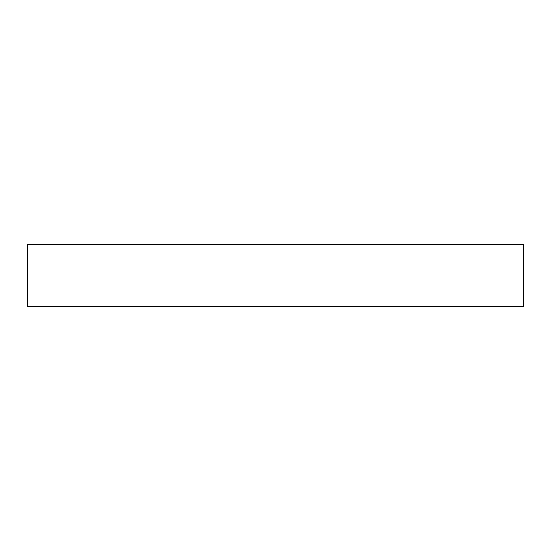 <?xml version="1.0" encoding="UTF-8"?>
<svg xmlns="http://www.w3.org/2000/svg" width="551" height="551" viewBox="0 0 551 551"><rect width="100%" height="100%" fill="white"/><g stroke="black" fill="none" stroke-linecap="round" stroke-linejoin="round"><path stroke-width="0.83" d="M523.45 306.494L523.45 244.506L27.55 244.506L27.55 306.494L523.45 306.494"/></g></svg>
